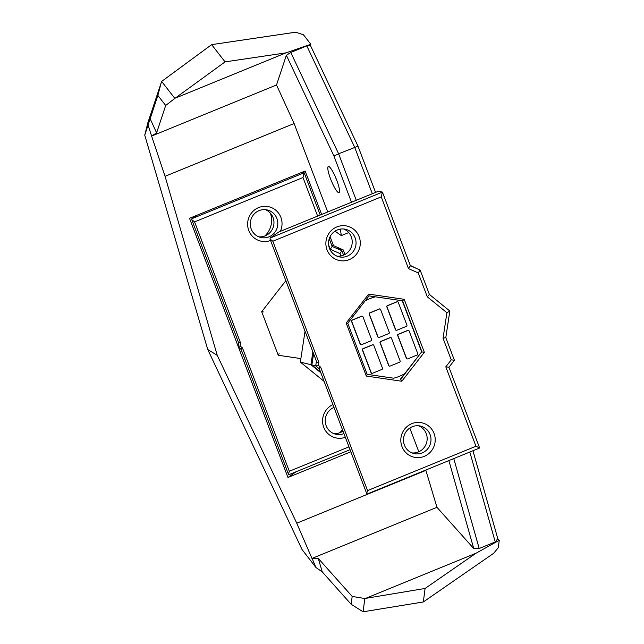 <?xml version="1.0" encoding="UTF-8"?>
<svg xmlns="http://www.w3.org/2000/svg" width="644" height="644" viewBox="0 0 644 644"><rect width="100%" height="100%" fill="white"/><g stroke="black" fill="none" stroke-linecap="round" stroke-linejoin="round"><path stroke-width="0.97" d="M285.847 280.695L261.697 311.712L263.275 311.897M279.11 353.588L278.256 355.279L300.885 358.595M261.697 311.712L278.256 355.279M348.968 446.856L289.309 471.263L242.442 347.889L240.099 345.989L240.566 342.946L194.585 221.898L302.994 177.551L317.637 216.094M328.641 245.058L330.243 249.292L339.976 253.567L340.885 255.966M332.916 404.609A17.646 17.179 103.9 0 0 323.723 427.246A17.646 17.179 103.9 0 0 345.329 437.284M280.349 231.349A17.646 17.179 103.9 0 0 267.985 206.571A17.646 17.179 103.9 0 0 247.674 225.513A17.646 17.179 103.9 0 0 270.569 240.47M238.304 342.391L240.566 342.946M238.264 346.456L240.099 345.989M240.904 349.233L242.442 347.889M194.585 221.898L191.767 219.676L238.352 342.069M289.309 471.263L288.44 474.177L241.146 349.434M288.44 474.177L289.084 474.62L350.038 449.681M343.574 255.145L341.884 250.709L339.976 253.567M341.884 250.709L332.159 246.435L330.243 249.292M332.159 246.435L329.237 238.747M320.229 215.032L304.177 172.769L302.994 177.551M302.084 172.254L304.177 172.769L191.872 218.71L191.767 219.676M191.872 218.71L196.549 215.426M269.015 236.823A14.12 13.741 -76.1 0 1 250.701 220.441A14.12 13.741 -76.1 0 1 277.789 222.711A14.12 13.741 -76.1 0 1 269.015 236.823M258.783 236.831A14.12 13.741 103.9 0 0 265.481 209.703M333.721 433.573A14.12 13.741 103.9 0 0 342.962 431.053M343.92 433.581A14.12 13.741 -76.1 0 1 325.252 421.53A14.12 13.741 -76.1 0 1 333.986 407.419M397.871 335.492L406.573 358.386A0.886 0.861 103.9 0 0 407.684 358.877L417.312 354.933A0.886 0.861 103.9 0 0 417.803 353.789L409.109 330.895A0.886 0.861 103.9 0 0 407.998 330.404L398.37 334.349A0.886 0.861 103.9 0 0 397.871 335.492L397.678 335.444A0.886 0.861 -76.1 0 1 398.169 334.3L407.797 330.356A0.886 0.861 -76.1 0 1 408.417 330.348M407.064 358.885A0.886 0.861 -76.1 0 1 406.372 358.338L397.678 335.444M380.218 342.713L388.92 365.607A0.886 0.861 103.9 0 0 390.031 366.098L399.658 362.161A0.886 0.861 103.9 0 0 400.149 361.01L391.455 338.116A0.886 0.861 103.9 0 0 390.344 337.625L380.717 341.57A0.886 0.861 103.9 0 0 380.218 342.713L380.024 342.664A0.886 0.861 -76.1 0 1 380.515 341.521L390.143 337.577A0.886 0.861 -76.1 0 1 390.763 337.569M389.411 366.106A0.886 0.861 -76.1 0 1 388.718 365.559L380.024 342.664M406.936 325.172L398.242 302.278A0.886 0.861 103.9 0 0 397.123 301.786L387.495 305.731A0.886 0.861 103.9 0 0 387.004 306.874L395.698 329.768A0.886 0.861 103.9 0 0 396.817 330.259L406.445 326.315A0.886 0.861 103.9 0 0 406.936 325.172M396.197 330.267A0.886 0.861 -76.1 0 1 395.505 329.72L386.811 306.826A0.886 0.861 -76.1 0 1 387.302 305.683L396.929 301.738A0.886 0.861 -76.1 0 1 397.549 301.73M362.564 349.934L371.266 372.828A0.886 0.861 103.9 0 0 372.377 373.319L382.005 369.382A0.886 0.861 103.9 0 0 382.496 368.231L373.802 345.337A0.886 0.861 103.9 0 0 372.691 344.854L363.063 348.79A0.886 0.861 103.9 0 0 362.564 349.934L362.371 349.885A0.886 0.861 -76.1 0 1 362.862 348.742L372.49 344.806A0.886 0.861 -76.1 0 1 373.109 344.79M371.757 373.327A0.886 0.861 -76.1 0 1 371.073 372.779L362.371 349.885M361.815 316.236L352.188 320.173A0.886 0.861 103.9 0 0 351.696 321.316L360.39 344.21A0.886 0.861 103.9 0 0 361.509 344.701L371.137 340.765A0.886 0.861 103.9 0 0 371.628 339.613L362.934 316.719A0.886 0.861 103.9 0 0 361.815 316.236L361.622 316.188A0.886 0.861 -76.1 0 1 362.242 316.172M360.89 344.709A0.886 0.861 -76.1 0 1 360.197 344.162L351.503 321.267A0.886 0.861 -76.1 0 1 351.994 320.124L361.622 316.188M389.282 332.393L380.588 309.498A0.886 0.861 103.9 0 0 379.469 309.007L369.841 312.952A0.886 0.861 103.9 0 0 369.35 314.095L378.044 336.989A0.886 0.861 103.9 0 0 379.163 337.48L388.791 333.544A0.886 0.861 103.9 0 0 389.282 332.393M378.543 337.488A0.886 0.861 -76.1 0 1 377.851 336.941L369.157 314.047A0.886 0.861 -76.1 0 1 369.648 312.904L379.276 308.959A0.886 0.861 -76.1 0 1 379.896 308.951M369.801 298.671A41.916 40.805 103.9 0 0 365.092 300.957A41.916 40.805 103.9 0 1 369.801 298.671A41.916 40.805 103.9 0 1 375.42 296.836A41.916 40.805 103.9 0 0 369.801 298.671M367.161 374.325L393.613 378.197A41.916 40.805 103.9 0 0 404.698 373.665L421.667 351.857L402.259 300.764M347.752 323.232L369.028 295.894L368.706 294.107L346.174 323.038L347.752 323.232L367.169 374.357L366.315 376.056L401.808 381.256L424.332 352.316L404.199 299.307L368.706 294.107M369.028 295.894L402.556 300.804L404.199 299.307M402.556 300.804L421.981 351.938L424.332 352.316M346.174 323.038L366.315 376.056M421.667 351.857L400.697 379.268L401.808 381.256M400.391 379.187L404.698 373.665A41.916 40.805 103.9 0 1 393.613 378.197L367.169 374.357M318.812 362.282L272.831 241.234L381.24 196.879L408.489 268.629L418.222 272.903L427.302 296.82L446.912 312.734L443.04 338.245L451.243 359.851L445.801 366.839L475.964 446.244L367.547 490.591L320.688 367.225L318.345 365.325L318.812 362.282L316.816 362.218L270.013 239.013L272.831 241.234M424.227 456.363A17.646 17.179 103.9 0 0 428.807 426.151A17.646 17.179 103.9 0 0 401.011 437.518A17.646 17.179 103.9 0 0 424.227 456.363M349.289 259.621A17.646 17.179 103.9 0 0 353.87 229.401A17.646 17.179 103.9 0 0 326.073 240.776A17.646 17.179 103.9 0 0 349.289 259.621M316.421 361.195L315.713 365.889L318.345 365.325M313.588 353.717L311.881 364.947L315.713 365.889L319.319 368.819M320.688 367.225L319.005 367.982L366.686 493.513L367.547 490.591M366.686 493.513L367.33 493.948L479.635 448.007L475.964 446.244M479.635 448.007L448.949 367.225L445.801 366.839M448.949 367.225L454.39 360.229L451.243 359.851M454.39 360.229L445.801 337.617L443.04 338.245M445.801 337.617L449.834 311.02L446.912 312.734M449.834 311.02L429.395 294.437L427.302 296.82M429.395 294.437L420.13 270.045L418.222 272.903M420.13 270.045L410.405 265.763L408.489 268.629M410.405 265.763L382.423 192.105L381.24 196.879M270.118 238.047L278.611 232.057L378.592 191.155L382.423 192.105L270.118 238.047L270.013 239.013M347.261 256.151A14.12 13.741 -76.1 0 1 328.947 239.777A14.12 13.741 -76.1 0 1 356.035 242.047A14.12 13.741 -76.1 0 1 347.261 256.151M337.021 256.159A14.12 13.741 103.9 0 0 343.727 229.031M311.881 364.947L320.511 371.95M411.967 452.909A14.12 13.741 103.9 0 0 418.672 425.781M422.206 452.901A14.12 13.741 -76.1 0 1 403.893 436.519A14.12 13.741 -76.1 0 1 430.973 438.789A14.12 13.741 -76.1 0 1 422.206 452.901M320.809 372.731L310.923 364.705L300.354 362.097L305.039 331.217M324.085 381.353L300.354 362.097M310.923 364.705L312.871 351.841M410.26 265.376L416.032 268.242M148.281 125.709L151.622 136.069L156.605 132.889L150.149 118.746L144.747 135.184L147.951 122.489L161.636 81.426L174.854 98.411L225.054 61.88L211.626 44.637L161.636 81.426M156.605 132.889L165.685 105.471L174.854 98.411M150.149 118.746L157.869 95.433L165.685 105.471M316.019 567.565L322.298 571.936L318.233 558.388L312.05 558.404L316.019 567.565L302.044 549.549L207.738 349.499L144.747 135.184M312.05 558.404L436.954 507.303L425.877 470.378L296.755 523.202L312.268 559.137M207.738 349.499L217.245 355.343L296.755 523.202M151.59 135.997L165.057 176.311L217.245 355.343M165.057 176.311L294.115 123.511L276.526 84.976L286.363 55.279L290.766 52.462L306.81 45.901L310.432 45.426L310.827 44.259L303.445 34.776L295.652 32.2L211.626 44.637M151.622 136.069L276.526 84.976M363.103 611.8L423.333 601.955L425.08 588.463L364.818 598.501L363.103 611.8L351.165 604.289L322.298 571.936M241.025 349.354L238.32 346.81L287.957 477.478L350.827 451.758M296.119 471.738L287.957 477.478M321.646 214.452L305.143 170.998L189.505 218.308L238.264 346.657L238.304 342.189M335.025 231.196L341.328 235.599L348.71 232.581M294.115 123.511L327.724 211.973M409.801 428.051L418.809 451.766M330.09 236.686L333.487 245.622L343.212 249.896L344.951 254.477M342.447 429.701A20.737 20.189 -76.1 0 1 339.63 432.816M270.351 213.124A20.737 20.189 -76.1 0 1 264.684 236.066M333.487 245.622L331.684 245.171M343.212 249.896L335.967 248.109M423.333 601.955L493.61 553.341L498.295 547.714L499.253 540.3L476.053 553.204L425.08 588.463M448.876 460.589L473.726 548.519L436.954 507.303M469.822 452.024L495.244 541.942L479.192 548.503L473.726 548.519M479.192 548.503L453.779 458.584M499.253 540.3L497.796 538.674L495.244 541.942M497.796 538.674L472.946 450.744M476.053 553.204L366.428 598.043M364.818 598.501L352.179 596.433L318.233 558.388M352.179 596.433L351.165 604.289M225.054 61.88L285.992 52.856L310.827 44.259M285.992 52.856L176.367 97.703M286.363 55.279L333.938 156.033L351.495 202.248M330.533 178.799A14.12 2.624 67.8 0 1 328.319 166.506A14.12 2.624 67.8 0 1 336.096 178.581A14.12 2.624 67.8 0 1 339.01 192.645A14.12 2.624 67.8 0 1 330.533 178.799M336.836 180.457A14.12 2.624 67.8 0 1 335.347 176.834A14.12 2.624 67.8 0 1 335.307 176.722M375.565 192.395L358.008 146.188L310.432 45.426M356.269 200.292L338.607 153.779L333.938 156.033M341.328 235.599L340.362 229.135M358.008 146.188L338.607 153.779L290.766 52.462M306.81 45.901L354.651 147.218L372.321 193.723M157.869 95.433L161.507 81.555"/></g></svg>
